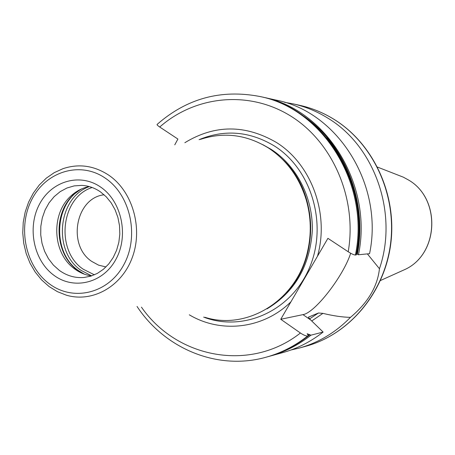 <?xml version="1.0" encoding="UTF-8"?>
<svg xmlns="http://www.w3.org/2000/svg" width="455" height="455" viewBox="0 0 455 455"><rect width="100%" height="100%" fill="white"/><g stroke="black" fill="none" stroke-linecap="round" stroke-linejoin="round"><path stroke-width="0.68" d="M105.981 266.949L98.581 265.151L91.762 261.426C67.004 245.262 75.655 197.794 104.127 194.78M306.795 255.744L306.488 255.636M367.39 253.896L379.453 268.746C398.466 213.384 374.801 146.157 327.748 118.078C316.799 111.293 305.214 106.544 293.003 103.831L284.608 102.324M290.978 349.997L299.288 348.064C318.642 342.655 335.699 332.417 350.464 317.351C342.552 317.22 333.367 315.889 322.925 313.37L311.738 320.985M322.925 313.37L318.466 312.995L308.41 317.152L309.713 319.012L323.118 332.065C310.765 341.733 297.308 348.587 282.737 352.619L269.735 356.202C284.614 352.079 298.366 345.066 310.992 335.159L323.118 332.065M174.76 144.849L177.905 139.054L159.722 127.019C157.584 125.574 156.742 124.687 157.191 124.346C186.766 98.468 220.846 89.157 259.43 96.415C322.686 108.404 370.245 184.065 355.4 255.05L356.208 254.823M358.472 254.755C373.219 184.269 325.962 109.143 263.07 97.216L276.242 100.128C337.82 111.828 383.986 185.026 369.568 253.685L358.472 254.755L357.38 254.311C367.976 200.558 343.752 141.715 301.108 114.393M379.453 268.746C377.491 286.61 367.833 302.808 350.464 317.351M355.4 255.05C353.842 254.925 351.442 253.827 348.212 251.763L327.913 238.329L280.752 319.274L302.973 314.632C314.985 312.875 343.479 275.963 350.668 253.247M356.453 253.782L357.38 254.311M310.992 335.159L307.136 333.754L308.53 335.784L307.637 336.017C305.97 336.103 303.565 335.096 300.425 333.009L280.752 319.274M290.927 301.807C263.246 329.067 220.851 333.686 189.297 314.809M184.872 142.694C214.766 124.482 245.268 124.403 276.378 142.443C311.368 164.084 329.647 213.736 317.476 256.239M287.924 165.267C296.58 175.42 302.865 187.147 306.772 200.445L306.3 200.081C299.413 177.507 286.786 160.132 268.41 147.96C246.525 134.572 223.849 131.717 200.388 139.389M306.3 200.081C311.089 217.029 311.527 234.086 307.62 251.251C297.03 300.323 247.321 330.808 204.966 317.311M91.506 275.929C85.529 275.082 80 272.824 74.921 269.138L73.369 267.944L76.326 269.269L82.952 273.637M89.203 186.556C82.634 187.841 76.73 190.81 71.503 195.462C51.068 212.724 52.069 251.757 73.369 267.944M94.401 274.826L83.197 269.201C55.089 250.546 60.794 197.282 92.155 187.505M399.729 271.834L405.695 269.144C439.052 253.156 440.781 198.329 408.414 179.947L403.329 177.166L397.232 174.788M334.038 119.375C323.215 112.675 311.766 107.989 299.686 105.31C311.829 108 323.329 112.709 334.192 119.432C373.532 143.78 397.101 194.66 390.777 243.772C384.498 292.906 349.286 334.408 305.891 346.244C349.082 334.476 384.27 293.02 390.544 243.795C396.874 194.598 373.265 143.655 334.038 119.375M309.559 318.898L318.466 312.995M302.973 314.632L310.702 319.984M307.637 336.017C294.937 345.988 281.105 353.046 266.141 357.192L267.051 356.942C281.992 352.801 295.807 345.754 308.484 335.801M356.18 254.976C370.996 184.116 323.516 108.591 260.351 96.619L259.43 96.415M308.342 335.346L309.428 334.505M356.913 254.038C364.705 212.94 352.926 168.168 326.77 137.837M306.835 337.098L309.889 334.772M141.454 307.159C176.699 358.119 250.165 372.639 300.425 333.009M348.212 251.763C357.329 198.898 333.009 142.478 291.081 116.281C249.141 89.959 195.462 95.596 159.722 127.019M203.652 317.101C243.061 332.304 291.029 311.254 309.326 268.092C328.01 225.145 311.88 169.613 274.575 146.089C249.926 131.25 224.764 129.112 199.085 139.668M262.814 144.65L271.265 149.416C296.768 165.865 313.176 197.976 312.306 230.81C309.878 265.999 294.789 292.013 267.039 308.848M283.038 159.893C318.272 192.664 319.956 258.048 286.457 292.588M287.549 164.829C296.393 175.056 302.797 186.931 306.772 200.445C311.493 217.143 311.925 233.95 308.069 250.864C304.85 264.349 299.18 276.378 291.052 286.963M49.197 286.61L57.398 291.655L66.225 295.13C92.308 303.024 121.832 286.644 132.388 257.217C143.16 227.904 132.49 191.305 108.79 175.198C94.134 165.592 78.863 163.413 62.972 168.68L54.287 172.633L46.319 178.132L39.267 185.026L33.306 193.113L28.58 202.185L25.196 212.002L23.239 222.313L22.75 232.852L23.745 243.357L26.191 253.566L30.041 263.212L35.2 272.05L41.541 279.848L48.918 286.4M49.299 283.784C73.141 301.87 108.239 293.64 123.686 264.969C139.497 236.572 130.721 195.331 105.486 178.292C80.478 160.82 46.256 171.205 31.969 199.233C17.33 227.022 25.23 266.101 49.299 283.784M53.849 275.241C73.835 290.301 103.08 283.277 115.888 259.384C129.01 235.718 121.741 201.44 100.76 187.164C79.961 172.536 51.324 181.062 39.329 204.505C27.027 227.745 33.676 260.516 53.849 275.241M100.202 191.703C94.407 187.779 88.219 185.668 81.638 185.384L74.154 185.902L66.919 188.017L60.174 191.646L54.151 196.651L49.055 202.85L45.056 210.028L42.287 217.939L40.831 226.306L40.734 234.843L42.008 243.271L44.607 251.302L48.44 258.656L53.394 265.083L59.292 270.367C66.851 275.81 75.086 278.187 84.01 277.487L90.835 276.139L97.364 273.387L103.399 269.286L108.739 263.951L113.193 257.541L116.599 250.261L118.84 242.35L119.824 234.063L119.511 225.686L117.919 217.507L115.104 209.806L111.168 202.833L106.254 196.816L100.544 191.942M80.785 189.286L74.387 193.984C53.144 211.928 54.185 252.445 76.326 269.269L83.089 273.688M84.425 274.2L78.453 270.589C51.739 252.639 53.963 202.896 82.224 188.649M89.362 186.601C57.751 197.43 52.53 251.382 81.064 270.378L91.66 275.878M380.482 280.513L405.695 269.144C439.149 253.071 440.872 198.403 408.436 179.958L403.329 177.166L377.565 167.116M293.003 103.831L299.686 105.31M308.53 335.784C295.835 345.743 282.009 352.796 267.051 356.942M356.242 254.948C371.047 184.121 323.579 108.614 260.351 96.619M268.393 356.566L269.735 356.202M290.705 287.429C299.009 276.754 304.799 264.571 308.069 250.864L307.62 251.251M71.503 195.462L74.387 193.984L80.916 189.223M137.035 306.454C164.932 348.78 217.7 370.933 266.141 357.192M299.288 348.064L305.891 346.244"/></g></svg>
